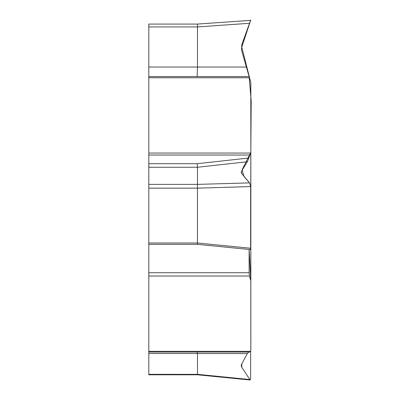 <?xml version="1.0" encoding="UTF-8"?>
<svg xmlns="http://www.w3.org/2000/svg" width="400" height="400" viewBox="0 0 400 400"><rect width="100%" height="100%" fill="white"/><g stroke="black" fill="none" stroke-linecap="round" stroke-linejoin="round"><path stroke-width="0.6" d="M249.115 272.735L249.46 276.035L250.805 280.72L249.115 249.46L249.115 272.735L148.81 272.735L148.81 352.05L249.69 352.05L250.805 350.735A0.9 0.45 0 0 0 250.84 350.61L250.805 280.72L250.825 350.67L250.46 351.325M197.165 352.05L197.48 353.54L247.34 353.54L241.58 364.21L241.23 365.55L241.775 367.275L250.135 380L250.635 378.7L250.635 351.03L249.62 352.05M148.81 352.05L148.81 374.785L197.445 374.785L197.48 374.345L148.81 374.34M197.48 353.54L197.48 374.34L249.575 379.505M247.34 353.54L248.84 352.05M250.84 280.97L250.84 152.34A0.9 0.45 180 0 1 250.805 152.465L248.84 158L197.165 163.71L197.48 167.25L197.445 244.345L250.135 249.56L250.635 248.26L197.48 242.995L148.81 242.99L148.81 167.25L197.48 167.25M250.84 350.61L250.84 268.51M197.48 24.075L197.48 67.04L148.81 67.04L148.81 24.075L197.48 24.075L250.635 20.355L249.575 23.28L250.765 20L241.755 47.16L250.84 82.7L250.84 152.34M148.81 26.93L197.48 26.93L249.575 23.28L241.775 44.71L241.58 50.275L249.115 76.56L148.81 76.56L148.81 67.04M197.165 163.71L148.81 163.71L148.81 76.56M246.385 67.04L197.48 67.04L197.165 76.56M148.81 272.735L148.81 242.99M197.48 167.265L247.34 161.755L241.58 171.17L241.23 172.31L241.775 173.67L249.575 182.87L250.635 186.595L250.635 248.26M148.81 188.145L197.48 188.145L250.635 186.595M247.34 161.755L248.84 158M148.81 163.71L148.81 167.25M249.12 273.18L249.115 268.39M250.84 221.9L250.825 82.575L249.46 77.765L148.81 77.765M241.56 50.21L241.9 44.37M249.115 76.56L251.19 100.875L250.825 152.405L242.09 169.895L243.995 176.52L249.545 182.87M250.635 186.485L250.635 248.01M148.81 276.035L249.46 276.035M250.465 351.325L148.81 351.325M148.81 353.525L197.48 353.525M241.775 367.275L241.775 363.85M250.465 153.055L148.81 153.055M148.81 155.035L249.69 155.035M249.575 182.87L197.48 184.385L148.81 184.38M250.805 280.72L250.805 152.465M241.58 173.41L241.58 171.17M250.135 380L197.445 374.785M148.81 244.345L197.445 244.345"/></g></svg>
